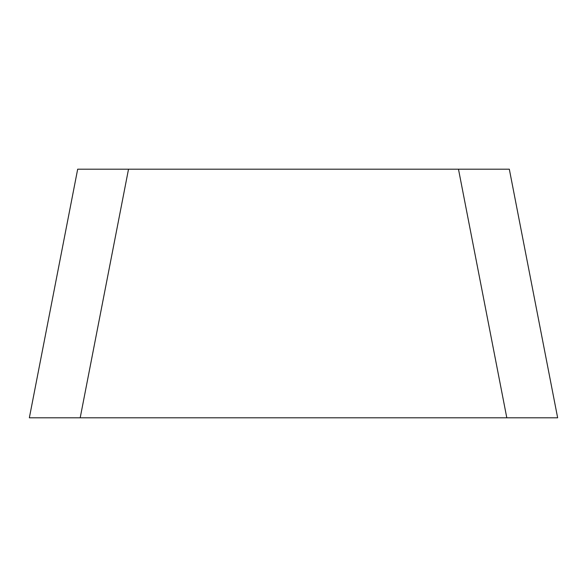<?xml version="1.0" encoding="UTF-8"?>
<svg xmlns="http://www.w3.org/2000/svg" width="587" height="587" viewBox="0 0 587 587"><rect width="100%" height="100%" fill="white"/><g stroke="black" fill="none" stroke-linecap="round" stroke-linejoin="round"><path stroke-width="0.88" d="M128.516 169.195L80.192 417.805L29.35 417.805L77.675 169.195L509.325 169.195L557.65 417.805L80.192 417.805L506.808 417.805L458.484 169.195"/></g></svg>
